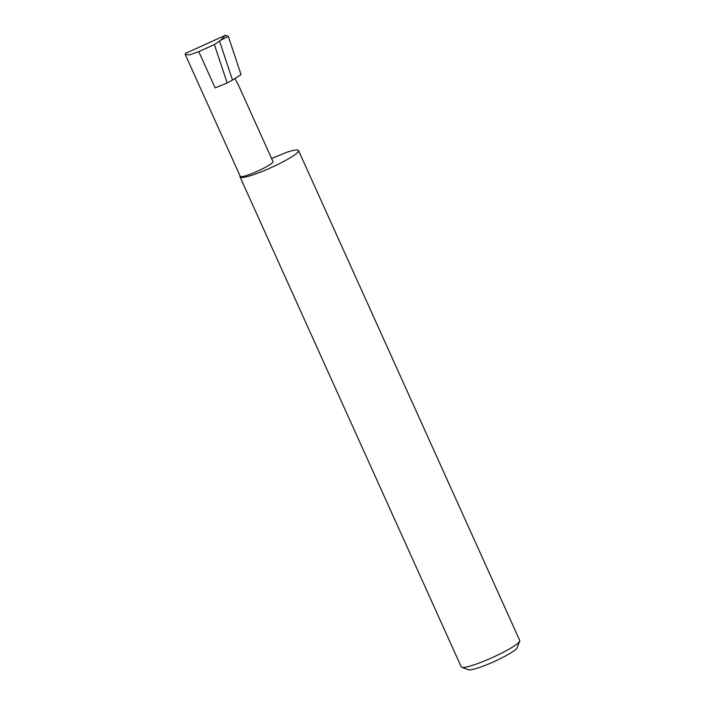 <?xml version="1.0" encoding="UTF-8"?>
<svg xmlns="http://www.w3.org/2000/svg" width="705" height="705" viewBox="0 0 705 705"><rect width="100%" height="100%" fill="white"/><g stroke="black" fill="none" stroke-linecap="round" stroke-linejoin="round"><path stroke-width="1.06" d="M234.906 78.625L238.493 85.217L272.976 161.577A17.951 2.406 155.7 0 1 272.712 162.344A17.951 2.406 155.7 0 1 255.562 172.055A17.951 2.406 155.7 0 1 240.255 176.347L185.256 54.549L189.724 54.875L198.775 51.632L214.382 44.556L219.519 41.049L232.5 80.035L241.039 74.589L228.341 36.448L220.656 40.211L225.512 35.25L185.371 53.448L185.256 54.549M519.708 641.127L517.135 647.772A26.949 3.613 155.7 0 1 516.765 648.38A26.949 3.613 155.7 0 1 492.68 662.233A26.949 3.613 155.7 0 1 468.455 669.75L461.766 667.291A32.086 4.3 -24.3 0 0 490.601 658.347A32.086 4.3 -24.3 0 0 519.268 641.85A32.086 4.3 -24.3 0 0 519.708 641.127A32.086 4.3 -24.3 0 0 519.744 640.475L298.532 150.553A32.086 4.3 -24.3 0 0 287.138 152.13L271.592 158.519M240.158 176.127A32.086 4.3 -24.3 0 0 240.044 176.955L461.255 666.886A32.086 4.3 -24.3 0 0 461.766 667.291M240.044 176.955A32.086 4.3 -24.3 0 0 267.406 169.279A32.086 4.3 -24.3 0 0 298.065 151.928A32.086 4.3 -24.3 0 0 298.532 150.553M198.775 51.632L215.148 87.905L227.169 82.97L232.5 80.035M227.169 82.97L214.382 44.556M219.519 41.049L220.656 40.211M225.512 35.25L228.341 36.448"/></g></svg>
